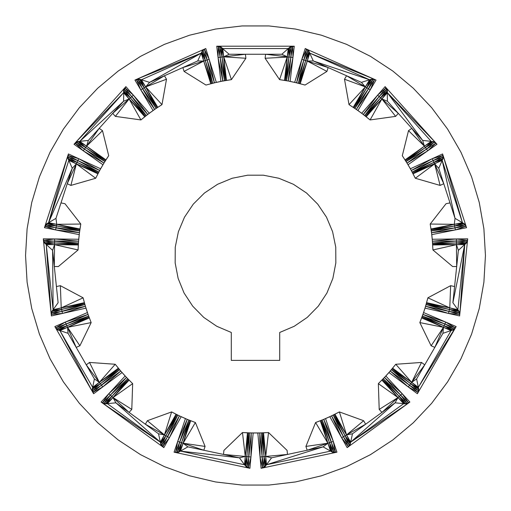 <?xml version="1.0" encoding="UTF-8"?>
<svg xmlns="http://www.w3.org/2000/svg" width="511" height="511" viewBox="0 0 511 511"><rect width="100%" height="100%" fill="white"/><g stroke="black" fill="none" stroke-linecap="round" stroke-linejoin="round"><path stroke-width="0.77" d="M485.45 255.5L483.898 228.807L479.254 202.471L471.583 176.851L460.992 152.297L447.623 129.142L431.654 107.693L413.303 88.243L392.818 71.055L370.475 56.357L346.579 44.355L321.451 35.208L295.428 29.044L268.869 25.94L242.131 25.94L215.572 29.044L189.549 35.208L164.421 44.355L140.525 56.357L118.182 71.055L97.697 88.243L79.346 107.693L63.377 129.142L50.008 152.297L39.417 176.851L31.746 202.471L27.102 228.807L25.55 255.5L27.102 282.193L31.746 308.529L39.417 334.149L50.008 358.703L63.377 381.858L79.346 403.307L97.697 422.757L118.182 439.945L140.525 454.643L164.421 466.645L189.549 475.792L215.572 481.956L242.131 485.06L268.869 485.06L295.428 481.956L321.451 475.792L346.579 466.645L370.475 454.643L392.818 439.945L413.303 422.757L431.654 403.307L447.623 381.858L460.992 358.703L471.583 334.149L479.254 308.529L483.898 282.193L485.45 255.5M432.491 242.335L432.919 249.949L432.261 239.257L432.638 244.047L456.4 242.993L456.419 244.667L465.38 243.913L456.4 242.993L466.811 241.837L467.361 242.163L459.606 315.939L425.024 308.133L423.587 312.56L456.151 326.574L417.378 393.732L388.954 372.538L385.843 375.994L409.892 402.042L347.161 447.623L329.819 416.701L325.564 418.592L336.941 452.171L261.089 468.293L257.825 432.989L253.175 432.989L249.911 468.293L174.059 452.171L185.436 418.592L181.181 416.701L163.839 447.623L101.108 402.042L125.157 375.994L122.046 372.538L93.622 393.732L54.849 326.574L87.413 312.56L85.976 308.133L51.394 315.939L43.288 238.816L78.739 239.257L79.224 234.632L44.457 227.695L68.417 153.945L100.629 168.771L102.954 164.74L74.012 144.262L125.898 86.634L149.295 113.276L153.057 110.542L134.949 80.061L205.786 48.519L216.325 82.373L220.873 81.402L216.728 46.194L294.272 46.194L290.127 81.402L294.675 82.373L305.214 48.519L376.051 80.061L357.943 110.542L361.705 113.276L385.102 86.634L436.988 144.262L408.046 164.74L410.371 168.771L442.583 153.945L466.543 227.695L431.776 234.632L432.261 239.257L467.712 238.816L467.361 242.163L467.405 240.355L465.38 243.913L458.386 250.345L452.887 302.723L457.888 309.704L426.628 302.653L425.024 308.133L427.886 297.817L425.887 305.176L427.886 297.817L450.645 285.675L454.579 286.562M385.102 86.634L387.191 90.875L387.427 101.274L422.667 140.416L411.796 128.338L408.506 130.669L402.298 155.708L408.046 164.74L405.044 159.879L424.417 146.172L408.506 130.669M322.716 419.761L315.606 422.52L327.89 443.235L307.207 450.242L305.91 446.422L315.606 422.52L320.282 420.764L330.56 451.111L323.099 446.863L271.584 457.818L265.918 465.438L265.726 456.451L263.542 432.823L257.825 432.989L259.786 432.951L262.124 456.783L263.995 467.086L261.089 468.293M265.918 465.438L263.995 467.086L264.059 456.604L265.918 465.438L264.385 467.597L266.493 464.729L265.726 456.451L264.059 456.604L262.628 432.862L259.786 432.951L263.542 432.823L262.628 432.862L265.726 456.451L268.524 432.53L260.91 432.9L268.524 432.53L261.581 432.9L264.059 456.604L262.124 456.783L261.581 432.9M260.042 456.975L262.584 467.827L262.124 456.783L260.042 456.975L259.786 432.951M262.584 467.827L264.385 467.597L265.279 466.089L264.059 456.604M305.214 48.519L307.801 50.308L303.828 59.991L296.584 82.814L294.675 82.373L305.048 85.05L297.67 83.101M298.328 83.242L303.828 59.991L305.687 60.573L298.328 83.242L300.232 83.721L307.283 61.065L299.35 83.497L300.232 83.721L296.584 82.814L299.35 83.497L305.687 60.573L307.283 61.065L309.34 52.314L305.687 60.573L307.801 50.308L309.34 52.314L313.294 60.95L361.411 82.373L369.587 79.767L353.222 107.316L357.943 110.542L349.019 104.627L355.401 108.798L349.019 104.627L344.503 79.231L346.567 75.762L361.411 82.373L365.346 86.915L349.019 104.627M376.051 80.061L374.569 79.556L370.245 89.834L356.339 109.418L368.45 88.767L354.858 108.409L366.777 87.771L370.475 79.531L369.587 79.767L309.755 53.125L372.979 78.688L370.475 79.531L365.346 86.915L344.503 79.231M364.694 115.55L379.168 96.553L380.631 97.837L364.694 115.55L366.234 116.77L381.889 98.936L365.518 116.201L366.234 116.77L363.27 114.458L365.518 116.201L380.631 97.837L381.889 98.936L387.325 91.776L380.631 97.837L386.738 89.323L379.168 96.553L363.27 114.458L361.705 113.276L370.092 119.938L364.151 115.16M436.988 144.262L435.838 143.201L427.713 150.828L407.037 163.066L426.506 149.123L406.092 161.533L425.382 147.532L405.536 160.646L424.417 146.172L422.667 140.416L431.201 141.368L424.417 146.172L411.796 128.338M432.108 141.509L434.74 141.758L432.108 141.509L424.417 146.172L425.382 147.532L432.108 141.509L432.989 141.739L425.382 147.532L434.484 142.352L432.989 141.739L434.74 141.758L387.376 92.689L431.201 141.368M442.583 153.945L442.986 157.069L433.13 160.595L411.323 170.482L410.371 168.771L415.322 178.262L411.834 171.485M438.751 168.266L455.026 218.357L462.436 222.7L431.009 228.966L431.776 234.632L430.198 224.042L431.361 231.579L430.198 224.042L446.052 203.697L450.006 202.905L455.026 218.357L442.194 160.403L438.751 168.266L434.644 163.878L442.52 159.553L442.194 160.403L462.436 222.7L465.502 224.495L462.436 222.7L443.618 157.145L442.194 160.403L412.664 172.993L433.941 162.364L442.986 157.069L442.52 159.553L433.941 162.364L442.762 158.672L443.618 157.145L442.922 155.472L432.255 158.697L433.13 160.595L442.922 155.472M467.712 238.816L467.405 240.355L456.349 238.963L456.374 241.045L467.405 240.355M459.606 315.939L459.625 314.374L448.517 313.435L425.593 306.261L448.977 311.403L426.097 304.537L449.405 309.5L458.386 310.471L457.888 309.704L459.957 312.591L458.386 310.471L449.776 307.871L427.886 297.817M456.151 326.574L454.1 328.963L444.883 324L422.942 314.412L423.587 312.56L419.838 322.588L422.546 315.466M422.342 316.098L444.883 324L444.116 325.788L422.342 316.098L421.658 317.944L443.459 327.321L421.977 317.088L421.658 317.944L422.942 314.412L421.977 317.088L444.116 325.788L443.459 327.321L451.948 330.278L444.116 325.788L454.1 328.963L451.948 330.278L442.948 333.313L416.612 378.926L418.343 387.332L392.659 368.175L388.954 372.538L395.77 364.273L390.953 370.181L395.77 364.273L421.498 362.44L424.737 364.854L416.612 378.926L411.681 382.362L395.77 364.273M417.378 393.732L418.03 392.307L408.27 386.936L390.238 371.056L409.515 385.262L391.4 369.689L410.678 383.704L418.483 388.239L418.343 387.332L419.058 390.819L418.483 388.239L411.681 382.362L421.498 362.44M409.892 402.042L407.05 403.39L400.65 395.105L384.508 377.425L385.843 375.994L378.344 383.633L383.716 378.223M383.269 378.721L400.65 395.105L399.219 396.427L383.269 378.721L381.896 380.127L397.992 397.564L382.535 379.475L381.896 380.127L384.508 377.425L382.535 379.475L399.219 396.427L397.992 397.564L404.546 403.716L399.219 396.427L407.05 403.39L404.546 403.716L395.092 402.828L352.481 433.782L350.642 442.168L334.967 414.223L329.819 416.701L339.4 411.923L332.597 415.366L339.4 411.923L363.653 420.713L365.627 424.232L346.573 434.918L339.4 411.923M347.161 447.623L348.336 446.588L341.597 437.71L331.588 415.871L343.424 436.688L333.21 415.092L345.117 435.736L350.405 443.05L350.642 442.168L403.633 403.671L407.171 404.022L350.642 442.168L349.882 445.643L350.405 443.05L346.573 434.918L363.653 420.713M325.564 418.592L320.282 420.764L325.564 418.592M330.987 416.139L324.364 419.084M305.91 446.422L327.89 443.235L321.125 420.425L329.474 442.698L333.798 452.248L331.32 442.079L323.763 419.352L320.282 420.764L322.102 420.036L335.388 452.35L333.293 441.408L323.763 419.352M327.89 443.235L323.099 446.863L266.493 464.729L330.56 451.111L331.377 451.526L327.89 443.235L329.474 442.698L322.102 420.036M345.117 435.736L334.149 414.632L346.573 434.918L345.117 435.736L349.32 445.337L350.086 443.906L345.117 435.736L343.424 436.688L349.32 445.337L349.882 445.643L350.405 443.05M335.388 452.35L333.651 452.874L331.377 451.526L329.474 442.698L332.22 451.858L336.941 452.171M349.32 445.337L348.336 446.588L343.424 436.688L341.597 437.71M408.551 402.84L402.183 393.694L400.65 395.105L408.551 402.84L407.171 404.022L404.546 403.716M399.219 396.427L405.453 403.677L407.171 404.022L407.05 403.39M379.207 409.413L397.992 397.564L381.947 412.377L379.207 409.413L378.344 383.633L397.992 397.564L403.633 403.671M389.797 371.548L384.949 376.933M408.27 386.936L410.678 383.704L418.541 389.146L418.03 392.307L409.515 385.262L418.426 390.762L410.678 383.704L392.078 368.878L411.681 382.362L424.737 364.854M410.678 383.704L411.681 382.362M418.426 390.762L419.058 390.819L418.483 388.239M455.244 327.851L445.713 322.083L444.883 324L455.244 327.851L418.343 387.332L451.092 330.611L454.471 329.493L454.1 328.963M444.116 325.788L452.759 329.876L454.471 329.493L451.948 330.278M431.118 345.787L443.459 327.321L434.823 347.384L431.118 345.787L419.838 322.588L443.459 327.321L451.092 330.611M425.388 306.887L423.146 313.78M448.517 313.435L449.405 309.5L458.801 311.276L459.625 314.374L448.977 311.403L459.351 312.802L449.405 309.5L426.385 303.528L449.776 307.871L450.645 285.675M449.405 309.5L449.776 307.871M458.386 250.345L456.419 244.667L456.693 266.506L452.657 266.557L432.919 249.949L456.419 244.667L432.638 244.047L432.689 244.961L464.735 244.558L459.957 312.591L458.386 310.471M466.811 241.837L456.374 241.045L432.427 241.211L432.689 244.961L432.568 243L456.374 241.045L456.4 242.993L465.955 243.21L467.361 242.163L465.38 243.913M456.4 242.993L432.568 243M431.603 233.348L432.357 240.553M466.543 227.695L465.923 226.258L455.397 229.918L431.533 232.69L454.988 227.874L431.297 230.908L454.605 225.964L431.143 229.873L454.279 224.323L430.198 224.042M454.605 225.964L454.279 224.323L463.202 223.198L454.605 225.964L465.036 224.929L463.911 223.761L454.605 225.964L454.988 227.874L465.036 224.929L465.502 224.495L463.202 223.198M465.036 224.929L465.923 226.258L454.988 227.874L455.397 229.918M433.941 162.364L443.772 183.724L440.105 185.41L434.644 163.878L413.086 173.797L412.173 172.066L433.13 160.595L433.941 162.364L412.173 172.066L413.086 173.797L412.173 172.066M407.363 163.635L410.991 169.914M435.838 143.201L426.506 149.123L434.74 141.758L435.838 143.201L434.484 142.352M386.035 87.886L377.603 95.174L379.168 96.553L386.035 87.886L387.351 89.131L386.738 89.323M380.631 97.837L387.191 90.875L387.351 89.131L387.325 91.776M395.642 116.38L381.889 98.936L398.299 113.353L395.642 116.38L370.092 119.938L381.889 98.936L387.376 92.689L387.351 89.131M356.87 109.808L362.733 114.068M370.245 89.834L366.777 87.771L371.369 79.384L374.569 79.556L368.45 88.767L372.992 79.333L366.777 87.771L353.982 107.821L365.346 86.915L346.567 75.762M366.777 87.771L365.346 86.915M305.048 85.05L326.938 71.412L307.283 61.065L313.294 60.95L369.587 79.767L372.979 78.688L370.475 79.531M306.574 49.286L301.835 59.372L303.828 59.991L306.574 49.286L308.286 49.886L309.755 53.125L307.283 61.065L328.139 67.554L313.294 60.95M305.687 60.573L308.848 51.547L308.286 49.886L307.801 50.308M288.849 81.172L295.939 82.68M286.435 80.712L279.568 79.633L287.093 80.853L279.568 79.633L265.113 58.267L265.586 54.262L287.278 56.817L284.506 80.38L288.204 81.032L290.868 57.238L286.435 80.712L288.939 57.008L285.4 80.534L287.278 56.817L279.568 79.633M288.204 81.032L292.944 57.481L292.714 46.341L290.868 57.238L291.181 46.776L288.939 57.008L265.113 58.267M294.272 46.194L289.718 47.478L288.939 57.008L288.958 47.983L287.278 56.817L288.249 48.558L290.906 46.194L281.836 54.262L287.278 56.817M291.181 46.776L290.906 46.194L288.958 47.983M434.823 347.384L442.948 333.313L443.459 327.321M434.644 163.878L415.322 178.262L440.105 185.41M398.299 113.353L387.427 101.274L381.889 98.936M326.938 71.412L328.139 67.554M216.728 46.194L221.282 47.478L229.164 54.262L281.836 54.262M155.6 108.798L161.981 104.627L145.654 86.915L149.589 82.373L164.433 75.762L166.497 79.231L161.981 104.627L157.778 107.316L141.413 79.767L149.589 82.373L197.706 60.95L182.861 67.554L184.062 71.412L205.952 85.05L216.325 82.373L210.768 83.721L203.717 61.065L184.062 71.412M104.57 162.115L108.702 155.708L102.494 130.669L99.204 128.338L88.333 140.416L123.573 101.274L123.809 90.875L125.898 86.634M153.057 110.542L157.778 107.316L153.057 110.542M148.267 114.068L154.13 109.808M108.702 155.708L105.956 159.879L79.799 141.368L123.624 92.689L123.649 89.131L123.809 90.875L130.369 97.837L133.397 95.174L124.965 87.886L146.306 115.55L144.766 116.77L149.295 113.276L147.73 114.458L131.832 96.553L124.262 89.323L130.369 97.837L123.675 91.776L129.111 98.936L130.369 97.837L145.482 116.201L147.73 114.458L144.766 116.77L145.482 116.201L129.111 98.936L144.766 116.77L140.908 119.938L146.849 115.16L140.908 119.938L115.358 116.38L112.701 113.353L129.111 98.936L140.908 119.938M112.701 113.353L123.573 101.274L79.799 141.368L88.333 140.416L86.583 146.172L105.464 160.646L102.954 164.74L105.956 159.879L105.464 160.646L85.618 147.532L104.908 161.533L84.494 149.123L103.963 163.066L105.956 159.879L104.908 161.533M100.009 169.914L103.637 163.635M79.639 231.579L80.802 224.042L56.721 224.323L55.974 218.357L60.994 202.905L64.948 203.697L80.802 224.042L79.991 228.966L48.564 222.7L55.974 218.357L72.249 168.266L68.48 159.553L76.356 163.878L97.914 173.797L100.629 168.771L99.677 170.482L77.87 160.595L68.014 157.069L68.417 153.945M79.224 234.632L79.991 228.966L79.224 234.632M78.643 240.553L79.397 233.348M56.421 286.562L60.355 285.675L83.114 297.817L84.372 302.653L53.112 309.704L58.113 302.723L52.614 250.345L45.62 243.913L54.581 244.667L78.311 244.961L78.739 239.257L78.573 241.211L54.626 241.045L44.189 241.837L43.288 238.816M60.355 285.675L61.224 307.871L83.114 297.817L85.113 305.176M85.976 308.133L84.372 302.653L85.976 308.133M87.854 313.78L85.612 306.887M120.047 370.181L115.231 364.273L99.319 382.362L94.388 378.926L86.263 364.854L89.502 362.44L115.231 364.273L118.341 368.175L92.657 387.332L94.388 378.926L68.052 333.313L59.052 330.278L67.541 327.321L89.342 317.944L87.413 312.56L88.058 314.412L66.117 324L56.9 328.963L54.849 326.574M122.046 372.538L118.341 368.175L122.046 372.538M126.051 376.933L121.203 371.548M178.403 415.366L171.6 411.923L164.427 434.918L145.373 424.232L147.347 420.713L171.6 411.923L176.033 414.223L160.358 442.168L158.519 433.782L115.908 402.828L106.454 403.716L113.008 397.564L129.104 380.127L125.157 375.994L126.492 377.425L110.35 395.105L103.95 403.39L101.108 402.042M181.181 416.701L176.033 414.223L181.181 416.701M186.636 419.084L180.013 416.139M250.09 432.9L242.476 432.53L245.274 456.451L223.524 454.439L223.895 450.421L242.476 432.53L247.458 432.823L244.507 464.729L239.416 457.818L187.901 446.863L179.623 451.526L183.11 443.235L190.718 420.764L185.436 418.592L187.237 419.352L179.68 442.079L177.202 452.248L174.059 452.171M179.623 451.526L177.202 452.248L181.526 442.698L179.623 451.526L177.349 452.874L180.44 451.111L183.11 443.235L181.526 442.698L189.875 420.425L187.237 419.352L190.718 420.764L189.875 420.425L183.11 443.235L195.394 422.52L188.284 419.761L195.394 422.52L188.898 420.036L181.526 442.698L179.68 442.079L188.898 420.036M177.707 441.408L175.612 452.35L179.68 442.079L177.707 441.408L187.237 419.352M177.202 452.248L177.349 452.874L178.78 451.858L181.526 442.698M147.347 420.713L164.427 434.918L176.851 414.632L165.883 435.736L161.68 445.337L167.576 436.688L179.412 415.871L176.033 414.223L177.79 415.092L162.664 446.588L169.403 437.71L179.412 415.871M107.367 403.671L103.829 404.022L160.358 442.168L107.367 403.671L113.008 397.564L115.908 402.828L160.358 442.168L160.595 443.05L164.427 434.918L165.883 435.736L177.79 415.092M162.664 446.588L161.118 445.643L160.595 443.05L165.883 435.736L160.914 443.906L163.839 447.623M106.454 403.716L103.95 403.39L111.781 396.427L106.454 403.716L103.829 404.022L105.547 403.677L111.781 396.427L128.465 379.475L126.492 377.425L129.104 380.127L128.465 379.475L113.008 397.564L110.35 395.105L127.731 378.721L111.781 396.427M108.817 393.694L102.449 402.84L110.35 395.105L108.817 393.694L126.492 377.425M127.731 378.721L132.656 383.633L127.284 378.223L132.656 383.633L131.793 409.413L129.053 412.377L113.008 397.564L132.656 383.633M89.502 362.44L99.319 382.362L118.922 368.878L100.322 383.704L92.574 390.762L101.485 385.262L120.762 371.056L118.341 368.175L119.6 369.689L92.97 392.307L102.73 386.936L120.762 371.056M86.263 364.854L100.322 383.704L119.6 369.689M99.319 382.362L92.517 388.239L100.322 383.704L92.459 389.146L93.622 393.732M66.884 325.788L58.241 329.876L56.529 329.493L59.908 330.611L92.657 387.332L91.942 390.819L59.908 330.611L67.541 327.321L66.884 325.788L59.052 330.278L56.9 328.963L66.884 325.788L89.023 317.088L88.058 314.412L89.342 317.944L89.023 317.088L67.541 327.321L91.162 322.588L88.454 315.466L91.162 322.588L88.659 316.098L66.884 325.788L66.117 324L88.659 316.098M65.287 322.083L55.756 327.851L66.117 324L65.287 322.083L88.058 314.412M61.224 307.871L52.614 310.471L61.595 309.5L61.224 307.871L84.615 303.528L61.595 309.5L51.649 312.802L62.023 311.403L85.407 306.261L84.372 302.653L84.903 304.537L51.375 314.374L62.483 313.435L85.407 306.261M51.649 312.802L51.043 312.591L52.199 311.276L51.375 314.374L51.043 312.591L53.112 309.704L46.265 244.558L54.581 244.667L52.614 250.345L53.112 309.704L52.199 311.276L84.903 304.537M51.375 314.374L51.394 315.939M45.62 243.913L44.189 241.837L54.6 242.993L45.62 243.913L43.639 242.163L46.265 244.558L51.043 312.591L52.614 310.471M54.651 238.963L43.595 240.355L78.432 243L78.573 241.211L78.311 244.961L78.432 243L54.6 242.993L78.362 244.047L54.581 244.667L54.651 238.963L78.573 241.211M44.189 241.837L43.639 242.163L45.045 243.21L54.6 242.993M78.432 243L78.081 249.949L78.509 242.335L78.081 249.949L58.343 266.557L54.307 266.506L54.581 244.667L78.081 249.949M56.721 224.323L47.798 223.198L56.395 225.964L56.721 224.323L79.857 229.873L56.395 225.964L45.964 224.929L56.012 227.874L79.467 232.69L79.991 228.966L79.703 230.908L45.077 226.258L55.603 229.918L79.467 232.69M68.806 160.403L67.382 157.145L48.564 222.7L68.806 160.403L76.356 163.878L72.249 168.266L48.564 222.7L47.089 223.761L79.703 230.908M45.077 226.258L45.498 224.495L47.089 223.761L44.457 227.695M68.48 159.553L68.014 157.069L77.059 162.364L68.48 159.553L67.382 157.145L68.238 158.672L77.059 162.364L98.336 172.993L99.677 170.482L97.914 173.797L98.336 172.993L76.356 163.878L77.87 160.595L98.827 172.066L77.059 162.364M78.745 158.697L68.078 155.472L77.87 160.595L78.745 158.697L99.677 170.482M98.827 172.066L95.678 178.262L99.166 171.485L95.678 178.262L70.895 185.41L67.228 183.724L76.356 163.878L95.678 178.262M99.204 128.338L85.618 147.532L76.516 142.352L84.494 149.123L75.162 143.201L83.287 150.828L103.963 163.066M102.494 130.669L86.583 146.172L78.892 141.509L85.618 147.532L78.011 141.739L74.012 144.262M75.162 143.201L76.26 141.758L79.799 141.368L76.26 141.758L123.624 92.689L129.111 98.936L115.358 116.38M146.306 115.55L130.369 97.837M166.497 79.231L145.654 86.915L157.018 107.821L144.223 87.771L138.008 79.333L142.55 88.767L154.661 109.418L157.778 107.316L156.142 108.409L136.431 79.556L140.755 89.834L154.661 109.418M164.433 75.762L144.223 87.771L156.142 108.409M145.654 86.915L140.525 79.531L144.223 87.771L139.631 79.384L134.949 80.061M205.786 48.519L204.426 49.286L209.165 59.372L214.416 82.814L207.172 59.991L212.672 83.242L205.313 60.573L201.66 52.314L201.245 53.125L141.413 79.767L138.021 78.688L201.245 53.125L203.717 61.065L182.861 67.554M224.565 80.712L220.132 57.238L222.061 57.008L224.565 80.712L226.494 80.38L223.722 56.817L225.6 80.534L226.494 80.38L222.796 81.032L225.6 80.534L222.061 57.008L223.722 56.817L222.042 47.983L222.061 57.008L219.819 46.776L220.132 57.238L222.796 81.032L220.873 81.402L231.432 79.633L223.907 80.853M218.286 46.341L218.056 57.481L220.132 57.238L218.286 46.341L220.094 46.194L219.819 46.776M222.061 57.008L221.282 47.478L220.094 46.194L222.042 47.983M245.887 58.267L223.722 56.817L245.414 54.262L245.887 58.267L231.432 79.633L223.722 56.817L222.751 48.558L220.094 46.194M215.061 82.68L222.151 81.172M205.313 60.573L211.65 83.497L203.717 61.065L205.313 60.573L203.199 50.308L202.152 51.547L205.313 60.573L207.172 59.991L202.714 49.886L201.66 52.314L203.717 61.065L197.706 60.95L201.66 52.314M203.199 50.308L204.426 49.286L207.172 59.991L209.165 59.372M253.175 432.989L247.458 432.823L253.175 432.989M249.419 432.9L245.721 466.089L244.507 464.729L180.44 451.111L239.416 457.818L245.274 456.451L245.082 465.438L246.941 456.604L245.274 456.451L248.372 432.862L246.941 456.604L247.005 467.086L248.876 456.783L251.214 432.951L247.458 432.823L249.419 432.9L248.416 467.827L250.958 456.975L251.214 432.951M248.416 467.827L246.615 467.597L245.721 466.089L249.911 468.293M187.901 446.863L183.11 443.235L203.793 450.242L205.09 446.422L195.394 422.52M76.177 347.384L67.541 327.321L68.052 333.313L76.177 347.384L79.882 345.787L91.162 322.588M259.122 432.951L251.878 432.951M271.584 457.818L265.726 456.451L287.476 454.439L287.105 450.421L268.524 432.53M335.842 262.929L332.865 278.406L326.938 293.007L318.283 306.178L307.232 317.42L294.208 326.293L279.702 332.469L279.702 360.389L231.298 360.389L231.298 332.469L216.792 326.293L203.768 317.42L192.717 306.178L184.062 293.007L178.135 278.406L175.158 262.929L175.247 247.171L178.396 231.726L184.49 217.194L193.292 204.119L204.47 193.005L217.59 184.279L232.16 178.262L247.618 175.203L263.382 175.203L278.84 178.262L293.41 184.279L306.53 193.005L317.708 204.119L326.51 217.194L332.604 231.726L335.753 247.171L335.842 262.929M256.273 433.002L258.419 432.97M309.34 52.314L308.286 49.886M422.667 140.416L387.376 92.689M442.986 157.069L443.618 157.145L442.52 159.553M452.887 302.723L464.735 244.558L457.888 309.704M464.735 244.558L467.361 242.163M397.992 397.564L395.092 402.828L350.642 442.168M326.989 417.972L325.015 418.816M330.355 416.439L324.715 418.943M331.588 415.871L333.21 415.092M329.474 442.698L333.293 441.408M333.798 452.248L333.651 452.874L331.377 451.526M330.56 451.111L333.651 452.874M348.336 446.588L349.882 445.643M384.508 377.425L402.183 393.694M386.891 374.85L385.435 376.422M389.344 372.085L385.211 376.658M390.238 371.056L391.4 369.689M418.03 392.307L419.058 390.819M422.942 314.412L445.713 322.083M425.28 307.252L423.383 313.122M424.558 309.615L425.19 307.565M425.593 306.261L426.097 304.537M459.351 312.802L459.957 312.591L459.625 314.374M432.427 241.211L456.349 238.963M431.654 233.719L432.306 239.857M431.948 236.178L431.693 234.044M431.533 232.69L431.297 230.908M465.923 226.258L465.502 224.495M411.323 170.482L432.255 158.697M407.567 163.954L410.659 169.294M408.832 166.075L407.733 164.235M407.037 163.066L406.092 161.533M427.713 150.828L425.382 147.532M363.27 114.458L377.603 95.174M360.459 112.35L362.178 113.64M357.451 110.204L362.44 113.838M356.339 109.418L354.858 108.409M372.992 79.333L372.979 78.688L374.569 79.556M296.584 82.814L301.835 59.372M289.22 81.243L295.256 82.514M291.647 81.715L289.539 81.3M292.944 57.481L288.939 57.008M292.714 46.341L290.906 46.194M352.481 433.782L346.573 434.918M455.026 218.357L454.279 224.323M148.56 113.838L153.549 110.204M150.541 112.35L148.822 113.64M100.188 169.582L103.267 164.235M101.389 167.416L100.341 169.294M79.052 236.178L79.307 234.044M78.694 239.857L79.346 233.719M86.442 309.615L85.81 307.565M87.617 313.122L85.72 307.252M125.789 376.658L121.656 372.085M124.109 374.85L125.565 376.422M186.285 418.943L180.645 416.439M184.011 417.972L185.985 418.816M175.612 452.35L177.349 452.874M165.883 435.736L169.403 437.71M161.68 445.337L161.118 445.643L160.595 443.05M160.358 442.168L161.118 445.643M103.95 403.39L103.829 404.022L102.449 402.84M100.322 383.704L102.73 386.936M92.97 392.307L91.942 390.819L92.574 390.762M92.517 388.239L92.657 387.332M56.9 328.963L56.529 329.493L59.052 330.278M55.756 327.851L56.529 329.493M61.595 309.5L62.483 313.435M43.595 240.355L43.639 242.163M56.395 225.964L55.603 229.918M45.964 224.929L45.498 224.495L47.798 223.198M48.564 222.7L45.498 224.495M68.014 157.069L67.382 157.145L68.078 155.472M85.618 147.532L83.287 150.828M76.516 142.352L76.26 141.758L78.892 141.509M124.262 89.323L123.649 89.131L123.675 91.776M124.965 87.886L123.649 89.131M133.397 95.174L147.73 114.458M144.223 87.771L140.755 89.834M136.431 79.556L138.021 78.688L138.008 79.333M140.525 79.531L141.413 79.767M149.589 82.373L201.245 53.125M222.796 81.032L218.056 57.481M219.353 81.715L221.461 81.3M215.744 82.514L221.78 81.243M214.416 82.814L212.672 83.242M204.426 49.286L202.714 49.886M254.727 433.002L252.581 432.97M246.941 456.604L250.958 456.975M245.082 465.438L244.507 464.729M183.11 443.235L205.09 446.422M164.427 434.918L158.519 433.782M113.008 397.564L131.793 409.413M67.541 327.321L79.882 345.787M76.356 163.878L70.895 185.41M123.573 101.274L129.111 98.936M223.722 56.817L229.164 54.262M222.751 48.558L288.249 48.558"/></g></svg>
